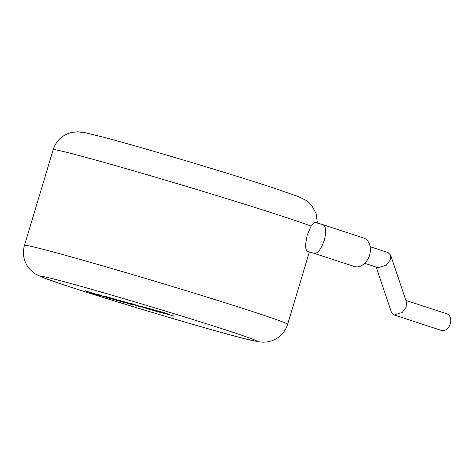 <?xml version="1.0" encoding="UTF-8"?>
<svg xmlns="http://www.w3.org/2000/svg" width="474" height="474" viewBox="0 0 474 474"><rect width="100%" height="100%" fill="white"/><g stroke="black" fill="none" stroke-linecap="round" stroke-linejoin="round"><path stroke-width="0.71" d="M173.774 316.158L165.171 313.148L167.802 313.723L140.31 306.103L150.975 309.836L163.909 313.421L147.201 308.159L173.816 316.016M130.741 303.449L135.807 305.404L118.038 299.923L126.677 302.945L117.185 300.315L114.524 299.384L119.892 300.729L110.572 298.004L116.331 299.45L103.682 295.942L114.341 299.675L132.785 304.788L123.287 301.464L140.873 307.034L135.019 304.717L148.913 309.261L130.783 303.307M100.826 295.924L95.025 293.898L112.433 299.141L100.115 295.308L100.986 295.195L94.717 293.785L85.29 290.84L95.955 294.573L100.867 295.782M377.938 267.638L386.274 265.28L390.232 259.995L390.629 255.113L388.04 252.553L370.153 246.699M376.208 267.075L391.453 312.372L394.244 314.991L402.171 312.502L406.129 307.217L406.526 302.335L390.629 255.113M446.591 313.729A8.739 6.423 108.1 0 1 446.798 313.788A8.739 6.423 108.1 0 1 450.229 323.955A8.739 6.423 108.1 0 1 441.572 330.473A8.739 6.423 108.1 0 1 441.365 330.408A8.739 6.423 108.1 0 1 441.164 330.337M314.238 253.383L306.56 251.102L305.315 246.047L307.116 235.282L311.08 226.128L314.558 222.211L322.978 224.712C326.065 226.406 326.491 231.626 324.246 240.359C321.295 248.933 318.001 253.282 314.369 253.418L314.185 253.365M314.209 253.371L354.274 266.477A14.984 11.009 -71.9 0 0 354.629 266.584A14.984 11.009 -71.9 0 0 369.477 255.415A14.984 11.009 -71.9 0 0 363.594 237.984L323.102 224.747M311.08 226.128A137.377 3.117 -163.3 0 0 282.071 216.15A137.377 3.117 -163.3 0 0 137.691 172.009A137.377 3.117 -163.3 0 0 53.177 149.683C55.588 142.247 60.346 136.95 67.45 133.798L71.61 132.453L77.724 131.796L86.167 132.904L104.327 137.407C141.981 147.337 229.019 173.324 272.147 187.503L297.672 196.325L305.712 200.194L308.864 202.582L311.898 205.769L316.229 213.869L317.355 223.041M287.647 324.311C284.91 332.552 279.482 338.098 271.365 340.948L267.081 341.944L263.135 342.204L258.449 341.801L243.606 338.454C210.32 330.058 114.838 301.683 68.677 286.497L42.773 277.527L35.117 273.806L30.377 269.896L27.646 266.483C23.451 259.936 22.396 252.897 24.476 245.36A137.377 3.117 16.7 0 1 108.99 267.686A137.377 3.117 16.7 0 1 253.371 311.827A137.377 3.117 16.7 0 1 287.647 324.311L309.356 251.937M228.504 330.834A112.403 2.548 -163.3 0 0 76.415 285.058A112.403 2.548 -163.3 0 0 69.263 286.675A112.403 2.548 -163.3 0 0 221.358 332.452A112.403 2.548 -163.3 0 0 228.504 330.834M405.874 300.409L446.798 313.788M24.476 245.36L53.177 149.683M394.036 314.932L441.365 330.408M364.719 263.319L378.139 267.709"/></g></svg>
